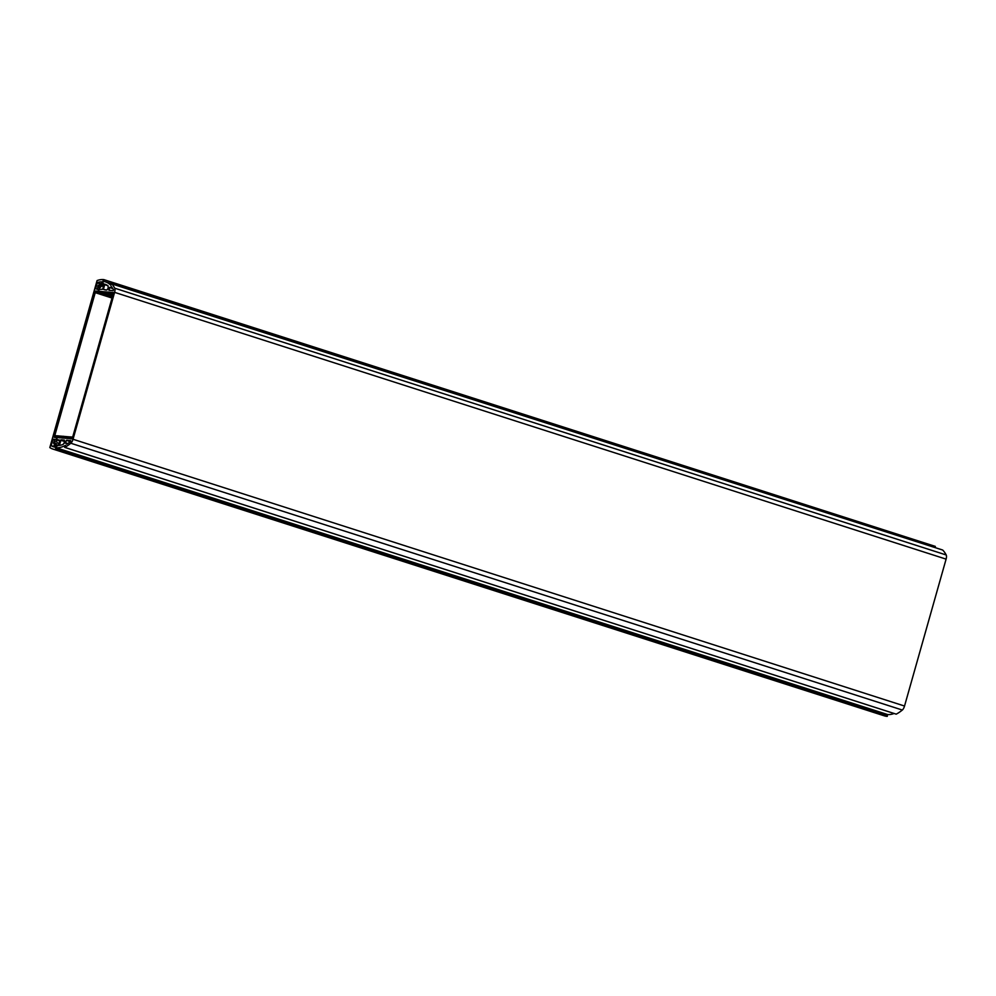 <?xml version="1.0" encoding="UTF-8"?>
<svg xmlns="http://www.w3.org/2000/svg" width="996" height="996" viewBox="0 0 996 996"><rect width="100%" height="100%" fill="white"/><g stroke="black" fill="none" stroke-linecap="round" stroke-linejoin="round"><path stroke-width="1.49" d="M100.658 285.342L100.422 284.159L101.405 284.47M54.656 443.706L53.585 443.096A2.839 1.108 -72.2 0 1 54.07 441.527L54.917 439.298L52.888 439.585L54.668 440.157M97.409 289.263L95.591 288.678L97.359 289.301L97.782 287.035A2.839 1.108 107.8 0 1 98.193 285.454L99.7 285.541L98.492 285.13M55.091 446.544L51.294 445.785A73.467 28.585 107.8 0 0 53.585 446.806A73.467 28.585 107.8 0 0 54.718 447.104L55.029 446.718A1.892 0.735 107.8 0 1 55.328 446.021L56.212 444.353L55.963 443.556L54.992 444.702L55.888 444.988M99.675 289.487L98.691 289.176L101.592 286.014A2.365 0.921 107.8 0 0 101.791 286.176L101.878 286.188A2.365 0.921 107.8 0 1 101.791 286.176M98.691 289.176L97.596 293.036L97.658 291.181L96.463 292.949L96.525 291.081L95.703 291.019L54.282 437.381L55.116 437.443L55.627 435.625L55.564 437.493L56.237 437.543L57.208 435.762L56.15 439.771L57.233 443.071A2.365 0.921 107.8 0 1 57.507 443.008L58.59 443.108L58.677 444.042L57.78 445.822L56.984 444.901M54.22 445.274L55.502 445.685L54.22 445.274A2.839 1.108 -72.2 0 0 54.992 444.702M887.386 714.543A73.941 28.772 107.8 0 1 887.299 714.53L55.801 447.752A73.941 28.772 -72.2 0 0 55.888 447.752L887.424 714.493M887.137 714.941L887.399 715.987L55.913 449.196L55.639 448.15L887.299 714.53M55.913 449.196L55.739 449.607A75.833 29.507 107.8 0 1 52.863 449.059L884.361 715.85A75.833 29.507 -72.2 0 0 887.237 716.385L887.399 715.987M935.281 546.816L103.845 279.615L935.281 546.816L934.696 547.464M102.688 283.051L102.227 284.819L103.323 283.524L103.709 284.868L102.924 286.275L101.878 286.188M102.451 282.976L102.962 281.395A73.941 28.772 -72.2 0 0 102.887 281.382L103.783 280.025M52.863 449.059A75.833 29.507 107.8 0 1 49.825 447.578L97.085 280.561A75.833 29.507 107.8 0 1 103.845 279.615L935.344 546.406M56.697 445.586L55.888 447.752M56.311 445.461L56.66 444.801M95.591 288.678L97.222 282.951L99.725 283.748M101.443 283.773L97.222 282.951M97.496 282.515A73.467 28.585 107.8 0 1 101.492 281.818L101.492 281.818M100.77 285.366L101.48 282.951A1.892 0.735 107.8 0 1 101.58 282.242L101.517 281.818M99.675 285.864L98.766 285.566L98.729 287.358L99.998 283.487A2.839 1.108 107.8 0 1 100.422 284.159M99.998 283.487L101.43 283.947L99.998 283.487M51.269 445.324L52.888 439.585M53.759 443.419L55.017 443.345M55.141 443.133L54.195 443.071M54.294 442.859L55.241 441.377L54.556 443.73L53.66 443.457M54.182 445.262L54.556 443.73M96.475 291.268L95.703 291.019M96.014 292.899L112.025 298.041M96.463 292.949L112.05 297.941M96.986 291.131L97.62 291.33M97.147 292.998L112.1 297.804M97.596 293.036L112.125 297.704M56.075 435.675L56.71 435.875M57.208 435.762L57.843 435.974M110.095 287.57A2.602 1.008 -72.2 0 1 109.909 287.446A71.575 27.851 107.8 0 0 109.797 287.334L108.925 290.284L113.171 290.645L113.507 289.786A73.467 28.585 107.8 0 0 111.353 286.562A2.602 1.008 -72.2 0 1 110.095 287.57L112.685 288.404M65.923 443.108L65.674 443.232A71.575 27.851 107.8 0 0 65.848 443.145A2.602 1.008 -72.2 0 1 66.271 443.071A2.602 1.008 -72.2 0 1 66.732 444.228A73.467 28.585 107.8 0 0 70.567 441.514L70.741 440.643L66.483 440.282L70.255 441.763M65.624 443.008L66.334 440.493M887.648 714.555L56.162 447.777L57.096 444.839L57.37 445.785L58.478 445.411L59.959 440.195L56.573 439.435L57.88 435.825L57.818 437.68L59.013 435.924L58.951 437.779L59.623 437.829L60.582 436.049L60.071 437.867L61.715 436.148L61.204 437.966L62.835 436.248L62.325 438.066L62.997 438.115L63.52 436.298L63.458 438.165L65.089 436.435L64.578 438.252L66.222 436.534L65.711 438.352L67.342 436.634L66.832 438.452L67.504 438.501L68.475 436.721L67.965 438.539L69.596 436.821L69.085 438.638L70.28 436.883L70.218 438.738L70.89 438.788L71.401 436.97L71.338 438.838L72.16 438.9L113.581 292.538L112.76 292.475L112.237 294.293L112.299 292.426L111.116 294.194L111.178 292.338L109.535 294.057L110.046 292.239L108.415 293.957L108.925 292.139L108.253 292.089L107.282 293.87L107.792 292.052L106.161 293.77L106.672 291.953L105.476 293.708L105.539 291.853L104.866 291.803L104.356 293.621L104.418 291.753L103.223 293.521L103.285 291.666L101.654 293.384L102.165 291.567L100.969 293.322L101.032 291.467L100.359 291.417L99.401 293.198L99.911 291.38L99.239 291.318L98.268 293.098L99.04 289.438L102.663 289.276L104.132 284.059L103.323 283.524M896.163 714.132L896.188 714.157A75.833 29.507 -72.2 0 0 902.326 710.036A4.743 1.843 -72.2 0 0 904.53 706.04L946.1 559.13A4.743 1.843 -72.2 0 0 946.2 554.971A75.833 29.507 -72.2 0 0 942.664 550.029L111.154 283.225A75.833 29.507 107.8 0 1 114.702 288.18A4.743 1.843 107.8 0 1 114.602 292.351L73.032 439.261A4.743 1.843 107.8 0 1 70.828 443.245A75.833 29.507 107.8 0 1 64.728 447.366L65.574 445.361M64.69 447.378L896.226 714.157L64.728 447.366M894.084 713.485A73.941 28.772 107.8 0 1 887.673 714.568L56.162 447.777A73.941 28.772 -72.2 0 0 65.512 445.337M110.967 283.586L110.817 285.317A73.941 28.772 -72.2 0 0 105.564 281.905L942.664 550.029M105.564 281.905A73.941 28.772 -72.2 0 0 103.248 281.42L102.488 284.383M102.501 284.383L103.285 283.511M65.35 441.689L64.591 441.452L64.167 442.946L64.827 443.158M64.591 441.452L64.391 440.108L61.017 439.809L59.424 445.399A71.575 27.851 107.8 0 0 63.258 444.365L63.408 443.992A2.839 1.108 107.8 0 1 63.408 443.967L64.167 442.946M108.95 287.595L108.203 287.358L108.427 289.064M105.389 289.985L103.41 289.35L106.833 290.097L107.668 288.79L108.452 289.039M103.41 289.35L104.729 284.669L107.867 285.678M108.203 287.358L108.029 286.263A2.839 1.108 107.8 0 1 108.054 286.226L108.116 285.852A71.575 27.851 107.8 0 0 105.066 284.234L104.729 284.669M108.091 287.433L108.95 287.707M111.627 292.376L112.262 292.575M111.116 294.194L112.946 294.779M111.789 294.243L112.984 294.629M112.237 294.293L113.021 294.542M112.76 292.475L113.532 292.724M98.268 293.098L112.162 297.555M98.716 293.135L112.187 297.455M99.239 291.318L99.874 291.517M99.401 293.198L112.237 297.306M99.849 293.235L112.262 297.219M100.359 291.417L100.994 291.616M100.521 293.285L112.299 297.069M100.969 293.322L112.324 296.97M101.492 291.504L102.127 291.716M101.654 293.384L112.374 296.82M102.102 293.422L112.399 296.733M102.613 291.604L103.248 291.803M102.775 293.484L112.436 296.584M103.223 293.521L112.461 296.484M103.746 291.704L104.381 291.903M103.908 293.571L112.511 296.335M104.356 293.621L112.536 296.235M104.866 291.803L105.501 292.002M105.028 293.671L112.573 296.098M105.476 293.708L112.598 295.999M105.999 291.89L106.634 292.102M106.161 293.77L112.648 295.849M106.609 293.808L112.673 295.75M107.12 291.99L107.755 292.189M107.282 293.87L112.71 295.613M107.73 293.907L112.747 295.513M108.253 292.089L108.888 292.289M108.415 293.957L112.785 295.364M108.863 293.994L112.809 295.264M109.373 292.177L110.008 292.388M109.535 294.057L112.847 295.115M109.983 294.094L112.884 295.028M110.506 292.276L111.141 292.475M110.668 294.156L112.922 294.878M63.968 436.348L64.603 436.547M65.089 436.435L65.724 436.646M66.222 436.534L66.857 436.734M67.342 436.634L67.977 436.833M68.475 436.721L69.11 436.933M69.596 436.821L70.23 437.02M70.728 436.92L71.363 437.12M71.849 437.02L72.633 437.256M58.328 435.862L58.963 436.061M59.461 435.962L60.096 436.161M60.582 436.049L61.217 436.26M61.715 436.148L62.35 436.348M62.835 436.248L63.47 436.447M56.15 439.771L59.748 440.929M54.88 439.684L53.211 439.149M98.741 285.79L99.637 286.076M59.847 440.568L56.174 439.398M51.294 445.785L54.929 446.943M110.967 283.549L102.937 280.972M55.739 449.607L887.237 716.385M94.209 292.899L93.587 292.7L94.209 292.899M109.896 290.359L108.9 290.048M109.61 287.545L112.785 288.554M70.504 441.564L66.483 440.282M59.872 440.493L56.585 439.435L59.872 440.493M64.254 440.855L61.017 439.809M60.706 440.257L64.441 441.452M60.358 445.237L59.387 444.926M108.141 287.421L108.95 287.682M64.84 443.133L64.167 442.909M946.2 554.971L114.702 288.18M114.602 292.351L946.1 559.13M904.53 706.04L73.032 439.261M70.828 443.245L902.326 710.036M108.477 289.002L107.73 288.765M64.877 443.096L64.13 442.859M66.271 443.071L67.79 443.556"/></g></svg>
